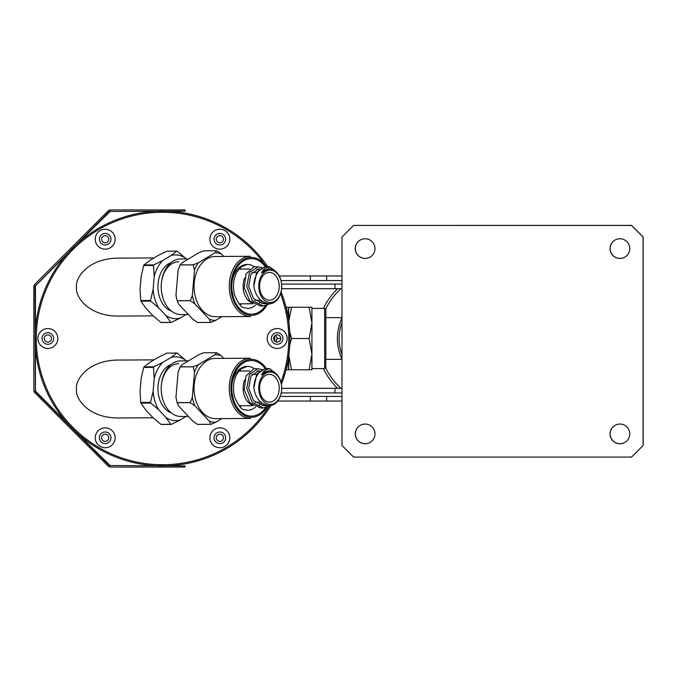 <?xml version="1.0" encoding="UTF-8"?>
<svg xmlns="http://www.w3.org/2000/svg" width="677" height="677" viewBox="0 0 677 677"><rect width="100%" height="100%" fill="white"/><g stroke="black" fill="none" stroke-linecap="round" stroke-linejoin="round"><path stroke-width="1.02" d="M280.769 338.5A3.588 3.588 0 0 0 275.378 335.394A3.588 3.588 0 0 0 275.378 341.606A3.588 3.588 0 0 0 280.769 338.5L277.037 338.5L276.004 335.107M51.452 338.5A3.588 3.588 0 0 0 46.061 335.394A3.588 3.588 0 0 0 46.061 341.606A3.588 3.588 0 0 0 51.452 338.5M108.777 239.201A3.588 3.588 0 0 0 103.395 236.095A3.588 3.588 0 0 0 103.395 242.315A3.588 3.588 0 0 0 108.777 239.201M223.435 239.201A3.588 3.588 0 0 0 218.053 236.095A3.588 3.588 0 0 0 218.053 242.315A3.588 3.588 0 0 0 223.435 239.201M223.435 437.799A3.588 3.588 0 0 0 218.053 434.685A3.588 3.588 0 0 0 218.053 440.905A3.588 3.588 0 0 0 223.435 437.799M108.777 437.799A3.588 3.588 0 0 0 103.395 434.685A3.588 3.588 0 0 0 103.395 440.905A3.588 3.588 0 0 0 108.777 437.799M277.181 328.54A9.96 9.96 0 0 0 268.549 343.476A9.96 9.96 0 0 0 285.804 343.476A9.96 9.96 0 0 0 277.181 328.54M47.855 328.54A9.96 9.96 0 0 0 39.232 343.476A9.96 9.96 0 0 0 56.487 343.476A9.96 9.96 0 0 0 47.855 328.54M105.189 229.241A9.96 9.96 0 0 0 96.566 244.185A9.96 9.96 0 0 0 113.812 244.185A9.96 9.96 0 0 0 105.189 229.241M219.847 229.241A9.96 9.96 0 0 0 211.224 244.185A9.96 9.96 0 0 0 228.471 244.185A9.96 9.96 0 0 0 219.847 229.241M219.847 427.839A9.96 9.96 0 0 0 211.224 442.775A9.96 9.96 0 0 0 228.471 442.775A9.96 9.96 0 0 0 219.847 427.839M105.189 427.839A9.96 9.96 0 0 0 96.566 442.775A9.96 9.96 0 0 0 113.812 442.775A9.96 9.96 0 0 0 105.189 427.839M268.82 406.598A126.244 126.244 0 0 1 51.765 399.083A126.244 126.244 0 0 1 162.514 212.256A126.244 126.244 0 0 1 262.811 261.838M280.54 293.7A126.244 126.244 0 0 1 280.93 382.268M270.885 405.481A127.403 127.403 0 0 1 51.24 400.539A127.403 127.403 0 0 1 162.514 211.097A127.403 127.403 0 0 1 267.711 266.628M268.058 267.153A127.403 127.403 0 0 1 269.251 268.938M281.065 291.838A127.403 127.403 0 0 1 281.37 384.367M105.189 432.011A5.788 5.788 0 0 0 100.171 440.693A5.788 5.788 0 0 0 110.199 440.693A5.788 5.788 0 0 0 105.189 432.011M219.847 432.011A5.788 5.788 0 0 0 214.829 440.693A5.788 5.788 0 0 0 224.866 440.693A5.788 5.788 0 0 0 219.847 432.011M219.847 233.413A5.788 5.788 0 0 0 214.829 242.095A5.788 5.788 0 0 0 224.866 242.095A5.788 5.788 0 0 0 219.847 233.413M105.189 233.413A5.788 5.788 0 0 0 100.171 242.095A5.788 5.788 0 0 0 110.199 242.095A5.788 5.788 0 0 0 105.189 233.413M47.855 332.712A5.788 5.788 0 0 0 42.846 341.394A5.788 5.788 0 0 0 52.874 341.394A5.788 5.788 0 0 0 47.855 332.712M277.181 332.712A5.788 5.788 0 0 0 272.162 341.394A5.788 5.788 0 0 0 282.191 341.394A5.788 5.788 0 0 0 277.181 332.712M153.104 315.871L117.629 316.057C87.325 315.82 74.935 295.79 76.535 287.31C74.842 278.856 87.028 258.699 117.333 258.149L154.017 257.954M160.889 322.447L170.722 322.396A35.906 25.387 89.7 0 0 171.222 322.48L161.397 322.531A35.906 25.387 89.7 0 1 160.889 322.447L152.816 315.6L145.724 308.052L140.926 301.189A35.906 25.387 89.7 0 1 140.723 300.537L140.046 289.248L141.095 276.817L143.693 265.519L153.518 265.469A35.906 25.387 89.7 0 1 153.823 264.893L143.989 264.944A35.906 25.387 89.7 0 0 143.693 265.519M143.989 264.944L149.752 260.518L157.893 255.627L166.931 251.184L176.756 251.133A35.906 25.387 89.7 0 1 177.256 251.218L185.337 258.064A31.895 22.553 89.7 0 0 170.993 255.559L176.756 251.133M140.723 300.537L150.548 300.486A35.906 25.387 89.7 0 0 150.751 301.138L140.926 301.189M170.993 255.559L162.852 260.45A31.895 22.553 89.7 0 0 154.195 276.749L153.518 265.469M162.852 260.45L153.823 264.893M154.195 276.749L153.146 289.181L150.548 300.486M153.146 289.181A31.895 22.553 89.7 0 0 158.833 307.984L150.751 301.138M158.833 307.984L165.916 315.533L170.722 322.396M165.916 315.533A31.895 22.553 89.7 0 0 180.26 318.029L171.222 322.48M171.12 262.583A25.015 17.687 89.7 0 0 159.366 296.56A25.015 17.687 89.7 0 0 171.374 311.056M180.26 318.029L186.082 314.543M186.167 258.944L185.337 258.064M178.77 261.762A25.015 17.687 89.7 0 0 162.641 296.543M188.528 258.936L180.725 258.978A27.799 19.658 89.7 0 0 162.802 297.618A27.799 19.658 89.7 0 0 181.013 314.568L188.434 314.526M239.252 268.608A20.843 14.742 -90.3 0 1 239.793 269.091M239.98 303.829A20.843 14.742 -90.3 0 1 239.438 304.32M244.651 278.01A17.374 12.288 89.7 0 0 252.394 303.194A17.365 12.279 89.7 0 1 244.642 278.027M259.266 302.907A17.374 12.288 89.7 0 0 262.041 301.062A17.365 12.279 89.7 0 1 259.266 302.907M259.384 269.057L258.411 268.997L250.972 274.117L248.671 286.422L253.562 298.675L263.505 303.711L266.679 303.237M268.735 268.955L261.517 272.958C263.497 268.93 266.349 266.907 270.055 266.907L276.411 272.078M270.055 266.907A19.692 13.921 89.7 0 0 267.669 266.628A19.692 13.921 89.7 0 0 253.85 286.041L254.544 289.595C256.617 296.526 260.171 300.867 265.198 302.611A17.374 12.288 89.7 0 0 269.497 303.685A17.374 12.288 89.7 0 0 281.691 286.244A17.374 12.288 89.7 0 0 269.311 268.938A17.374 12.288 89.7 0 0 261.517 272.958M261.864 303.601L265.122 302.585L261.864 303.601M253.85 286.041L256.727 272.332L265.24 266.645L267.669 266.628M270.639 303.601L263.226 306.029L260.527 306.046L249.821 300.8L244.194 287.784L246.03 274.007L253.723 266.882A19.692 13.921 89.7 0 1 255.627 266.696L261.677 267.5M263.226 306.029L252.123 300.326L246.741 286.43L249.517 272.493L258.106 266.679M258.741 269.674A17.365 12.279 89.7 0 0 256.972 269.158M258.936 289.054A16.214 11.467 89.7 0 0 271.265 302.458A16.214 11.467 89.7 0 0 281.691 286.244A16.214 11.467 89.7 0 0 269.184 270.148A16.214 11.467 89.7 0 0 258.936 289.054M259.74 288.859L259.579 286.363A15.055 10.646 89.7 0 0 259.74 288.859M259.723 288.664A13.895 9.825 89.7 0 0 269.48 300.207A13.895 9.825 89.7 0 0 279.229 286.261A13.895 9.825 89.7 0 0 269.336 272.408A13.895 9.825 89.7 0 0 259.579 286.363A13.895 9.825 89.7 0 0 259.723 288.664M214.947 252.826L198.361 262.778A33.774 23.881 89.7 0 0 194.468 270.098L192.327 295.417A33.774 23.881 89.7 0 0 194.883 303.871L209.32 319.239L210.657 322.413A36.093 25.514 89.7 0 0 210.708 322.421L197.608 322.489A36.093 25.514 89.7 0 1 197.557 322.48L192.945 319.324L178.5 303.956L177.162 300.774A36.093 25.514 89.7 0 1 177.146 300.715L175.952 295.502L178.093 270.182L180.175 264.961A36.093 25.514 89.7 0 1 180.2 264.902L181.986 262.862L198.564 252.91L203.625 250.845L216.725 250.778A36.093 25.514 89.7 0 1 216.775 250.786L221.387 253.943A33.774 23.881 89.7 0 0 214.947 252.826L216.725 250.778M198.361 262.778L193.309 264.834A36.093 25.514 89.7 0 0 193.275 264.893L194.468 270.098M192.327 295.417L190.245 300.647A36.093 25.514 89.7 0 0 190.262 300.706L194.883 303.871M209.32 319.239A33.774 23.881 89.7 0 0 215.76 320.356L210.708 322.421M180.2 264.902L193.309 264.834M180.175 264.961L193.275 264.893M177.146 300.715L190.245 300.647M177.162 300.774L190.262 300.706M197.557 322.48L210.657 322.413M195.78 298.337A30.11 21.292 89.7 0 0 215.514 316.701L250.727 316.523A30.11 21.292 89.7 0 1 230.992 298.159A30.11 21.292 89.7 0 1 250.414 256.295L215.201 256.481A30.11 21.292 89.7 0 0 195.78 298.337M223.723 256.431L221.387 253.943M215.76 320.356L221.912 316.667M266.298 266.636A28.95 20.471 89.7 0 0 240.174 262.126A28.95 20.471 89.7 0 0 232.566 297.702A28.95 20.471 89.7 0 0 266.848 305.462M240.14 305.065A22.002 15.563 89.7 0 0 241.376 303.829M241.198 269.091A22.002 15.563 89.7 0 0 239.946 267.855M341.961 288.698L281.581 288.698M281.691 388.302L341.97 388.302M341.961 284.069L281.581 284.069M334.997 284.069L334.997 288.698M281.243 392.931L341.97 392.931M334.997 392.931L334.997 388.302M341.97 396.409L280.261 396.409M280.989 280.591L341.961 280.591M279.246 275.962L341.961 275.962M341.978 401.038L277.731 401.038M619.904 258.445A9.842 9.842 59.2 0 1 614.86 240.149A9.842 9.842 59.2 0 1 628.358 243.559A9.842 9.842 59.2 0 1 619.904 258.445M619.92 443.748A9.842 9.842 59.2 0 1 614.877 425.452A9.842 9.842 59.2 0 1 628.374 428.863A9.842 9.842 59.2 0 1 619.92 443.748M365.14 443.748A9.842 9.842 59.2 0 1 360.096 425.452A9.842 9.842 59.2 0 1 373.594 428.863A9.842 9.842 59.2 0 1 365.14 443.748M365.123 258.445A9.842 9.842 59.2 0 1 360.079 240.149A9.842 9.842 59.2 0 1 373.577 243.559A9.842 9.842 59.2 0 1 365.123 258.445M353.563 457.068L341.978 445.483L341.961 237.018L353.538 225.441L631.489 225.441L643.065 237.018L643.082 445.483L631.506 457.068L353.563 457.068M624.981 257.032A9.842 9.842 59.2 0 1 610.485 251.201A9.842 9.842 59.2 0 1 614.894 240.132M624.998 442.335A9.842 9.842 59.2 0 1 610.502 436.504A9.842 9.842 59.2 0 1 614.911 425.435M370.217 442.335A9.842 9.842 59.2 0 1 355.721 436.504A9.842 9.842 59.2 0 1 360.13 425.435M370.201 257.032A9.842 9.842 59.2 0 1 355.704 251.201A9.842 9.842 59.2 0 1 360.113 240.132M353.538 225.441L631.548 225.399L643.133 236.984L643.15 445.449L631.506 457.068M67.336 253.816L35.483 285.897A1.159 1.159 -90 0 0 35.441 286.21L35.441 329.471M184.939 209.946L185.278 211.097L184.939 209.946L110.131 209.946L108.489 210.623L34.527 284.568L33.85 286.21L33.85 390.79L34.527 392.432L108.489 466.377L110.131 467.054L184.939 467.054L184.939 465.903L109.31 465.556L35.348 391.611L35.009 286.21L35.441 286.21M35.441 347.529L35.441 390.79A1.159 1.159 -90 0 0 35.483 391.103L67.336 423.184M184.939 211.097L109.31 211.444L35.009 286.21M110.512 211.097L77.787 243.356M77.787 433.644L110.512 465.903M184.939 465.903L184.939 467.054M274.744 341.14L274.744 335.86M276.004 341.893L277.037 338.5M288.639 316.498L286.337 307.231L288.639 307.231L288.639 320.5M288.639 369.769L286.337 369.769L288.639 360.502L288.639 369.769M288.639 356.5L288.639 360.502M340.81 320.602L341.183 319.705M341.2 319.671L341.521 318.909M341.555 318.842L341.86 318.156M341.877 318.131L341.97 317.928A48.642 48.642 0 0 0 341.97 359.081L341.665 358.412M341.64 358.361L341.318 357.625M341.267 357.507L341.022 356.923M340.87 356.534L340.556 355.738M339.16 351.465L339.016 350.931M341.97 322.345A46.941 46.941 0 0 0 341.97 354.663M340.963 288.698A67.175 67.175 0 0 0 325.561 309.279M325.561 367.721A67.175 67.175 0 0 0 340.963 388.302M337.578 288.698A69.494 69.494 0 0 0 323.42 308.39M323.42 368.61A69.494 69.494 0 0 0 337.578 388.302M309.127 307.231L311.919 307.231L311.919 322.861L309.127 307.231L291.55 307.231L288.783 321.524M309.127 338.5L311.919 322.861L311.919 354.139L309.127 338.5L291.55 338.5L289.748 345.042M309.127 369.769L311.919 354.139L311.919 369.769L288.757 369.769L288.757 355.637M288.757 321.363L288.757 307.231L291.55 307.231M289.748 331.958L291.55 338.5M288.783 355.476L291.55 369.769M311.919 312.419L311.919 368.61L324.664 368.61L324.664 308.39L311.919 308.39M324.664 308.39L325.823 309.55L325.823 367.45L324.664 368.61M153.104 417.785L117.629 417.971C87.325 417.734 74.935 397.712 76.535 389.233C74.842 380.77 87.028 360.621 117.333 360.062L154.017 359.876M160.889 424.361L170.722 424.31A35.906 25.387 89.7 0 0 171.222 424.403L161.397 424.454A35.906 25.387 89.7 0 1 160.889 424.361L152.816 417.514L145.724 409.974L140.926 403.111A35.906 25.387 89.7 0 1 140.723 402.451L140.046 391.171L141.095 378.739L143.693 367.442L153.518 367.383A35.906 25.387 89.7 0 1 153.823 366.816L143.989 366.866A35.906 25.387 89.7 0 0 143.693 367.442M143.989 366.866L149.752 362.432L157.893 357.549L166.931 353.106L176.756 353.047A35.906 25.387 89.7 0 1 177.256 353.14L185.337 359.986A31.895 22.553 89.7 0 0 170.993 357.481L176.756 353.047M140.723 402.451L150.548 402.4A35.906 25.387 89.7 0 0 150.751 403.06L140.926 403.111M170.993 357.481L162.852 362.364A31.895 22.553 89.7 0 0 154.195 378.671L153.518 367.383M162.852 362.364L153.823 366.816M154.195 378.671L153.146 391.103L150.548 402.4M153.146 391.103A31.895 22.553 89.7 0 0 158.833 409.907L150.751 403.06M158.833 409.907L165.916 417.447L170.722 424.31M165.916 417.447A31.895 22.553 89.7 0 0 180.26 419.952L171.222 424.403M171.12 364.505A25.015 17.687 89.7 0 0 159.366 398.474A25.015 17.687 89.7 0 0 171.374 412.978M180.26 419.952L186.082 416.457M186.167 360.866L185.337 359.986M178.77 363.684A25.015 17.687 89.7 0 0 162.641 398.457M188.528 360.849L180.725 360.892A27.799 19.658 89.7 0 0 162.802 399.532A27.799 19.658 89.7 0 0 181.013 416.482L188.434 416.448M239.252 370.531A20.843 14.742 -90.3 0 1 239.793 371.013M239.98 405.751A20.843 14.742 -90.3 0 1 239.438 406.242M244.651 379.932A17.374 12.288 89.7 0 0 252.394 405.117A17.365 12.279 89.7 0 1 244.642 379.949M259.266 404.829A17.374 12.288 89.7 0 0 262.041 402.984A17.365 12.279 89.7 0 1 259.266 404.829M259.384 370.979L258.411 370.911L250.972 376.04L248.671 388.336L253.562 400.598L263.505 405.633L266.679 405.151M268.735 370.878L261.517 374.872C263.497 370.844 266.349 368.83 270.055 368.83L276.411 374M270.055 368.83A19.692 13.921 89.7 0 0 267.669 368.55A19.692 13.921 89.7 0 0 253.85 387.955L254.544 391.518C256.617 398.448 260.171 402.781 265.198 404.533A17.374 12.288 89.7 0 0 269.497 405.599A17.374 12.288 89.7 0 0 281.691 388.166A17.374 12.288 89.7 0 0 269.311 370.861A17.374 12.288 89.7 0 0 261.517 374.872M261.864 405.523L265.122 404.507L261.864 405.523M253.85 387.955L256.727 374.246L265.24 368.559L267.669 368.55M270.639 405.523L263.226 407.952L260.527 407.969L249.821 402.722L244.194 389.707L246.03 375.93L253.723 368.804A19.692 13.921 89.7 0 1 255.627 368.61L261.677 369.422M263.226 407.952L252.123 402.24L246.741 388.344L249.517 374.406L258.106 368.601M258.741 371.588A17.365 12.279 89.7 0 0 256.972 371.081M249.635 370.962L238.964 371.021A17.365 12.279 89.7 0 0 238.837 371.021M258.936 390.976A16.214 11.467 89.7 0 0 271.265 404.381A16.214 11.467 89.7 0 0 281.691 388.166A16.214 11.467 89.7 0 0 269.184 372.071A16.214 11.467 89.7 0 0 258.936 390.976M259.74 390.781L259.579 388.276A15.055 10.646 89.7 0 0 259.74 390.781M259.723 390.587A13.895 9.825 89.7 0 0 269.48 402.13A13.895 9.825 89.7 0 0 279.229 388.175A13.895 9.825 89.7 0 0 269.336 374.33A13.895 9.825 89.7 0 0 259.579 388.276A13.895 9.825 89.7 0 0 259.723 390.587M214.947 354.74L198.361 364.691A33.774 23.881 89.7 0 0 194.468 372.02L192.327 397.34A33.774 23.881 89.7 0 0 194.883 405.785L209.32 421.153L210.657 424.335A36.093 25.514 89.7 0 0 210.708 424.344L197.608 424.411A36.093 25.514 89.7 0 1 197.557 424.403L192.945 421.238L178.5 405.87L177.162 402.697A36.093 25.514 89.7 0 1 177.146 402.637L175.952 397.424L178.093 372.105L180.175 366.875A36.093 25.514 89.7 0 1 180.2 366.824L181.986 364.776L198.564 354.824L203.625 352.768L216.725 352.7A36.093 25.514 89.7 0 1 216.775 352.709L221.387 355.865A33.774 23.881 89.7 0 0 214.947 354.74L216.725 352.7M198.361 364.691L193.309 366.756A36.093 25.514 89.7 0 0 193.275 366.807L194.468 372.02M192.327 397.34L190.245 402.57A36.093 25.514 89.7 0 0 190.262 402.629L194.883 405.785M209.32 421.153A33.774 23.881 89.7 0 0 215.76 422.279L210.708 424.344M180.2 366.824L193.309 366.756M180.175 366.875L193.275 366.807M177.146 402.637L190.245 402.57M177.162 402.697L190.262 402.629M197.557 424.403L210.657 424.335M195.78 400.259A30.11 21.292 89.7 0 0 215.514 418.623L250.727 418.437A30.11 21.292 89.7 0 1 230.992 400.073A30.11 21.292 89.7 0 1 250.414 358.218L215.201 358.395A30.11 21.292 89.7 0 0 195.78 400.259M223.723 358.353L221.387 355.865M215.76 422.279L221.912 418.589M266.298 368.559A28.95 20.471 89.7 0 0 240.174 364.04A28.95 20.471 89.7 0 0 232.566 399.616A28.95 20.471 89.7 0 0 266.848 407.385M240.14 406.987A22.002 15.563 89.7 0 0 241.376 405.743M241.198 371.004A22.002 15.563 89.7 0 0 239.946 369.777M265.164 266.645A27.799 19.658 89.7 0 0 240.301 263.395A27.799 19.658 89.7 0 0 233.32 297.245A27.799 19.658 89.7 0 0 265.519 305.801M254.273 266.789A22.002 15.563 89.7 0 0 247.181 264.419L240.64 267.203L236.865 272.052C233.184 279.212 232.482 287.065 234.767 295.595C241.655 310.464 243.432 306.926 247.41 308.433A22.002 15.563 89.7 0 0 255.618 305.065M247.181 264.419A22.002 15.563 89.7 0 0 232.99 295.011M326.619 280.591L326.619 275.962M326.619 396.409L326.619 401.038M310.32 396.409L310.32 401.038M310.32 280.591L310.32 275.962M35.009 390.79L35.441 390.79M35.348 285.389L35.779 285.389M35.348 391.611L35.779 391.611M265.164 368.559A27.799 19.658 89.7 0 0 240.301 365.318A27.799 19.658 89.7 0 0 233.32 399.168A27.799 19.658 89.7 0 0 265.519 407.723M254.273 368.711A22.002 15.563 89.7 0 0 247.181 366.342L240.64 369.126L236.865 373.975C233.184 381.134 232.482 388.979 234.767 397.509C241.655 412.386 243.432 408.849 247.41 410.347A22.002 15.563 89.7 0 0 255.618 406.979M247.181 366.342A22.002 15.563 89.7 0 0 232.99 396.925M263.505 303.711L269.497 303.685M258.411 268.997L259.46 268.989M268.236 268.947L269.311 268.938M239.15 303.838L253.19 303.761M238.964 269.099L249.635 269.04M248.146 300.317L249.407 300.309M255.111 300.283L260.95 300.25M252.064 272.501L256.634 272.476M325.823 359.343L341.97 359.343M325.823 317.657L341.97 317.657M263.505 405.633L269.497 405.599M258.411 370.911L259.46 370.911M268.236 370.861L269.311 370.861M239.15 405.76L253.19 405.684M248.146 402.24L249.407 402.231M255.111 402.206L260.95 402.172M252.064 374.423L256.634 374.398"/></g></svg>
